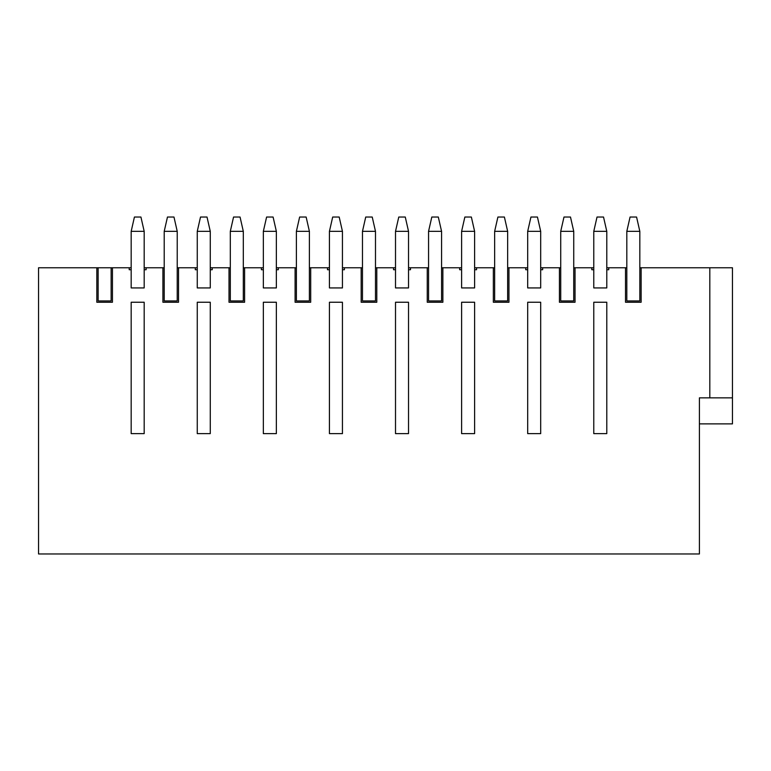 <?xml version="1.0" encoding="UTF-8"?>
<svg xmlns="http://www.w3.org/2000/svg" width="771" height="771" viewBox="0 0 771 771"><rect width="100%" height="100%" fill="white"/><g stroke="black" fill="none" stroke-linecap="round" stroke-linejoin="round"><path stroke-width="1.16" d="M177.224 300.941L164.213 300.941L177.224 300.941L177.224 267.768L178.525 267.768L178.525 302.242L162.912 302.242L162.912 267.768L146.133 267.768L146.133 269.725L144.187 269.725L144.187 231.339L131.176 231.339L131.176 269.725L129.22 269.725L129.22 267.768L112.441 267.768L112.441 302.242L96.828 302.242L96.828 267.768L112.441 267.768M131.176 302.242L131.176 433.63L144.187 433.63L144.187 302.242L131.176 302.242L131.176 433.63M131.176 231.339L134.424 217.036L140.929 217.036L144.187 231.339M243.308 300.941L230.307 300.941L243.308 300.941L243.308 267.768L244.609 267.768L244.609 302.242L229.006 302.242L229.006 267.768L212.218 267.768L212.218 269.725L210.271 269.725L210.271 231.339L197.26 231.339L197.26 269.725L195.304 269.725L195.304 267.768L178.525 267.768M197.26 302.242L197.26 433.63L210.271 433.63L210.271 302.242L197.26 302.242L197.26 433.63M197.26 231.339L200.508 217.036L207.014 217.036L210.271 231.339M309.393 300.941L296.392 300.941L309.393 300.941L309.393 267.768L310.694 267.768L310.694 302.242L295.091 302.242L295.091 267.768L278.302 267.768L278.302 269.725L276.355 269.725L276.355 231.339L263.345 231.339L263.345 269.725L261.398 269.725L261.398 267.768L244.609 267.768M263.345 302.242L263.345 433.63L276.355 433.63L276.355 302.242L263.345 302.242L263.345 433.63M263.345 231.339L266.602 217.036L273.098 217.036L276.355 231.339M375.487 300.941L362.476 300.941L375.487 300.941L375.487 267.768L376.788 267.768L376.788 302.242L361.175 302.242L361.175 267.768L344.396 267.768L344.396 269.725L342.44 269.725L342.44 231.339L329.429 231.339L329.429 269.725L327.482 269.725L327.482 267.768L310.694 267.768M329.429 302.242L329.429 433.63L342.44 433.63L342.44 302.242L329.429 302.242L329.429 433.63M329.429 231.339L332.686 217.036L339.192 217.036L342.44 231.339M441.571 300.941L428.56 300.941L441.571 300.941L441.571 267.768L442.872 267.768L442.872 302.242L427.259 302.242L427.259 267.768L410.48 267.768L410.48 269.725L408.524 269.725L408.524 231.339L395.513 231.339L395.513 269.725L393.567 269.725L393.567 267.768L376.788 267.768M395.513 302.242L395.513 433.63L408.524 433.63L408.524 302.242L395.513 302.242L395.513 433.63M395.513 231.339L398.771 217.036L405.276 217.036L408.524 231.339M507.655 300.941L494.645 300.941L507.655 300.941L507.655 267.768L508.956 267.768L508.956 302.242L493.344 302.242L493.344 267.768L476.565 267.768L476.565 269.725L474.608 269.725L474.608 231.339L461.607 231.339L461.607 269.725L459.651 269.725L459.651 267.768L442.872 267.768M461.607 302.242L461.607 433.63L474.608 433.63L474.608 302.242L461.607 302.242L461.607 433.63M461.607 231.339L464.855 217.036L471.36 217.036L474.608 231.339M573.74 300.941L560.729 300.941L573.74 300.941L573.74 267.768L575.041 267.768L575.041 302.242L559.428 302.242L559.428 267.768L542.649 267.768L542.649 269.725L540.693 269.725L540.693 231.339L527.692 231.339L527.692 269.725L525.735 269.725L525.735 267.768L508.956 267.768M527.692 302.242L527.692 433.63L540.693 433.63L540.693 302.242L527.692 302.242L527.692 433.63M527.692 231.339L530.94 217.036L537.445 217.036L540.693 231.339M639.824 267.768L639.824 231.339L626.813 231.339L626.813 300.941L639.824 300.941L639.824 267.768L641.125 267.768L641.125 302.242L625.512 302.242L625.512 267.768L608.733 267.768L608.733 269.725L606.787 269.725L606.787 231.339L593.776 231.339L593.776 269.725L591.82 269.725L591.82 267.768L575.041 267.768M593.776 302.242L593.776 433.63L606.787 433.63L606.787 302.242L593.776 302.242L593.776 433.63M593.776 231.339L597.024 217.036L603.529 217.036L606.787 231.339M177.224 267.768L177.224 231.339L164.213 231.339L164.213 300.941M164.213 231.339L167.471 217.036L173.976 217.036L177.224 231.339M243.308 267.768L243.308 231.339L230.307 231.339L230.307 300.941M230.307 231.339L233.555 217.036L240.06 217.036L243.308 231.339M309.393 267.768L309.393 231.339L296.392 231.339L296.392 300.941M296.392 231.339L299.64 217.036L306.145 217.036L309.393 231.339M375.487 267.768L375.487 231.339L362.476 231.339L362.476 300.941M362.476 231.339L365.724 217.036L372.229 217.036L375.487 231.339M441.571 267.768L441.571 231.339L428.56 231.339L428.56 300.941M428.56 231.339L431.808 217.036L438.314 217.036L441.571 231.339M507.655 267.768L507.655 231.339L494.645 231.339L494.645 300.941M494.645 231.339L497.902 217.036L504.398 217.036L507.655 231.339M573.74 267.768L573.74 231.339L560.729 231.339L560.729 300.941M560.729 231.339L563.987 217.036L570.492 217.036L573.74 231.339M626.813 231.339L630.071 217.036L636.576 217.036L639.824 231.339M96.828 267.768L38.55 267.768L38.55 553.963L699.403 553.963L699.403 397.855L709.812 397.855L709.812 267.768L641.125 267.768M98.129 267.768L98.129 300.941L111.14 300.941L111.14 267.768M625.512 267.768L626.813 267.768M608.733 267.768L606.787 267.768M593.776 267.768L591.82 267.768M699.403 423.877L732.45 423.877L732.45 267.768L709.812 267.768M639.824 300.941L626.813 300.941M540.693 433.63L540.693 302.242M408.524 433.63L408.524 302.242M276.355 433.63L276.355 302.242M144.187 433.63L144.187 302.242M210.271 433.63L210.271 302.242M342.44 433.63L342.44 302.242M474.608 433.63L474.608 302.242M606.787 433.63L606.787 302.242M606.787 269.725L606.787 287.93L593.776 287.93L593.776 269.725M540.693 269.725L540.693 287.93L527.692 287.93L527.692 269.725M474.608 269.725L474.608 287.93L461.607 287.93L461.607 269.725M408.524 269.725L408.524 287.93L395.513 287.93L395.513 269.725M342.44 269.725L342.44 287.93L329.429 287.93L329.429 269.725M276.355 269.725L276.355 287.93L263.345 287.93L263.345 269.725M210.271 269.725L210.271 287.93L197.26 287.93L197.26 269.725M144.187 269.725L144.187 287.93L131.176 287.93L131.176 269.725M732.45 397.855L709.812 397.855M146.133 267.768L144.187 267.768M131.176 267.768L129.22 267.768M162.912 267.768L164.213 267.768M542.649 267.768L540.693 267.768M527.692 267.768L525.735 267.768M476.565 267.768L474.608 267.768M461.607 267.768L459.651 267.768M410.48 267.768L408.524 267.768M395.513 267.768L393.567 267.768M344.396 267.768L342.44 267.768M329.429 267.768L327.482 267.768M278.302 267.768L276.355 267.768M263.345 267.768L261.398 267.768M212.218 267.768L210.271 267.768M197.26 267.768L195.304 267.768M229.006 267.768L230.307 267.768M295.091 267.768L296.392 267.768M361.175 267.768L362.476 267.768M427.259 267.768L428.56 267.768M493.344 267.768L494.645 267.768M559.428 267.768L560.729 267.768"/></g></svg>
